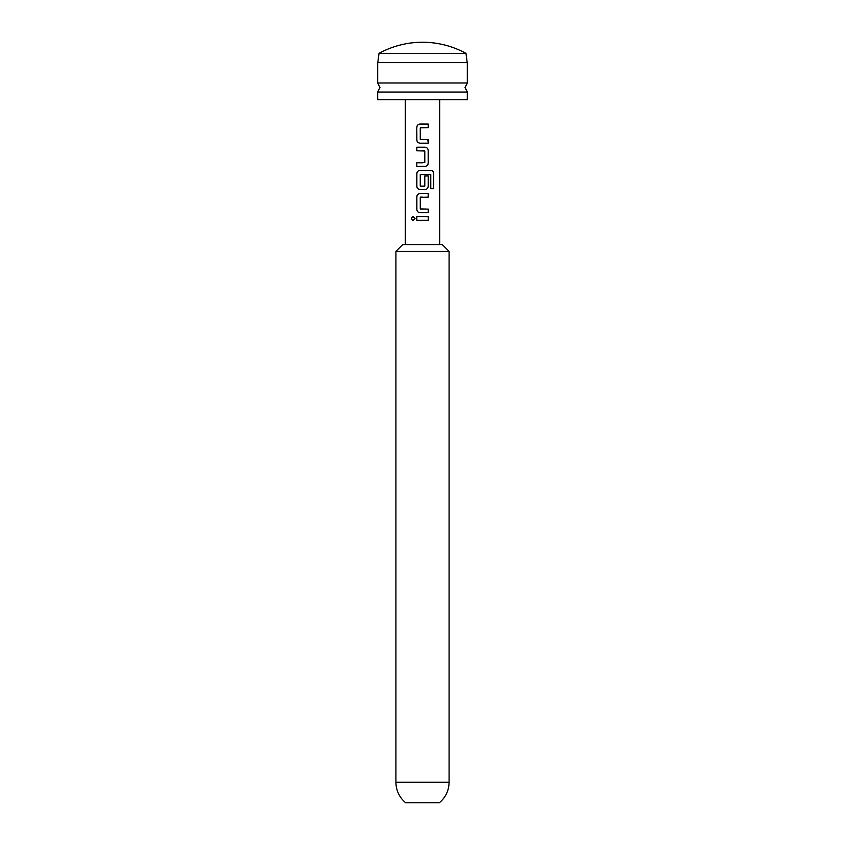 <?xml version="1.0" encoding="UTF-8"?>
<svg xmlns="http://www.w3.org/2000/svg" width="845" height="845" viewBox="0 0 845 845"><rect width="100%" height="100%" fill="white"/><g stroke="black" fill="none" stroke-linecap="round" stroke-linejoin="round"><path stroke-width="0.63" stroke-dasharray="4.22 3.17" d="M413.142 216.299L415.106 218.506L413.142 220.714M467.317 82.99L377.683 82.99M465.986 53.372L379.014 53.372M467.2 62.625L377.799 62.625L467.2 62.625M442.294 244.596L402.706 244.596M395.914 251.387L449.086 251.387M439.358 802.75L405.642 802.75M377.683 62.625L467.317 62.625M377.683 92.042L467.317 92.042M377.683 99.742L467.317 99.742M405.294 99.742L439.706 99.742L405.294 99.742M405.294 244.596L439.706 244.596L405.294 244.596M422.5 220.281L416.796 220.281M422.5 216.721L428.267 216.711M422.5 212.686L420.039 212.686M420.535 197.117L420.514 209.116M422.5 197.128L428.257 197.128M421.38 193.558L420.039 193.558M430.654 188.688L430.559 174.345M424.148 170.384L430.971 170.384M424.01 189.523L425.035 189.523M424.539 186.344L424.771 175.971L428.257 175.971M420.504 174.345L420.504 186.344M420.535 186.344L421.317 186.344M422.5 147.22L425.035 147.21M422.5 150.78L416.786 150.78M422.5 162.779L424.792 162.546L424.528 150.78M422.5 166.349L416.786 166.349M422.5 143.175L420.039 143.175M420.535 127.616L420.271 139.372L428.257 139.615M422.5 127.616L428.267 127.627M422.5 124.057L420.039 124.057M395.914 782.259L449.086 782.259"/><path stroke-width="1.27" d="M411.304 218.506L413.078 216.299L415.011 218.506L413.078 220.714L411.304 218.506L413.142 216.299M467.317 82.99L467.317 62.625L377.683 62.625L377.683 82.99L467.317 82.99L465.056 87.521L467.317 92.042L377.683 92.042L377.683 99.742L467.317 99.742L467.317 92.042M377.799 62.625L379.014 53.372L465.986 53.372L467.2 62.625M465.986 53.372A90.531 90.531 0 0 0 379.014 53.372M395.914 251.387L402.706 244.596L442.294 244.596L449.086 251.387L395.914 251.387L395.914 782.259C396.083 790.54 399.326 797.374 405.642 802.75L439.358 802.75C445.674 797.374 448.917 790.54 449.086 782.259L395.914 782.259M439.706 99.742L439.706 244.596M405.294 99.742L405.294 244.596M420.039 143.175C418.085 142.953 416.997 141.844 416.786 139.847L416.786 127.373C416.976 125.356 418.064 124.257 420.039 124.057L428.278 124.067L428.267 127.627L420.271 127.849L420.271 139.372L428.257 139.615L428.257 143.175L420.039 143.175M428.257 163.022C428.066 165.018 426.989 166.127 425.035 166.349L416.786 166.349L416.786 162.779L424.792 162.546L424.792 151.012L416.786 150.78L416.786 147.22L425.035 147.21C426.978 147.452 428.045 148.562 428.257 150.537L428.183 163.022C427.992 165.018 426.936 166.127 425.003 166.349L425.035 166.349M430.76 174.577L420.271 174.577L420.271 186.101L424.792 186.101L424.792 175.971L428.257 175.971L428.257 186.196C428.066 188.192 426.989 189.301 425.035 189.523L420.039 189.512C418.085 189.291 416.997 188.181 416.786 186.185L416.786 173.711C416.986 171.704 418.064 170.595 420.039 170.384L430.971 170.384C432.651 170.616 433.559 171.725 433.707 173.711L433.707 188.688L430.77 188.688L430.76 174.577M420.039 212.686C418.074 212.465 416.997 211.356 416.786 209.359L416.786 196.885C416.986 194.878 418.064 193.769 420.039 193.558L428.257 193.558L428.257 197.128L420.271 197.36L420.282 208.884L428.267 209.116L428.278 212.676L420.039 212.686M416.796 220.281L416.786 216.721L428.267 216.711L428.278 220.27L416.796 220.281M416.87 220.281L416.786 216.721M428.193 216.711L428.278 220.27M428.193 220.27L422.5 220.281M416.86 216.721L422.5 216.721M413.142 220.714L411.452 218.506M420.071 212.686C418.117 212.475 417.05 211.366 416.86 209.359L416.786 209.359M420.546 209.116L428.193 209.116L428.278 212.676M428.204 212.676L422.5 212.686M422.5 197.128L420.504 197.117M421.38 193.558L428.257 193.558M428.183 193.558L428.183 197.128M416.86 209.359L416.86 196.885C417.05 194.878 418.127 193.769 420.071 193.558L420.039 193.558M430.971 170.384L430.855 170.384C432.534 170.606 433.432 171.715 433.559 173.711L433.707 188.688M433.559 188.688L430.654 188.688M424.01 189.523L420.071 189.512C418.127 189.301 417.05 188.192 416.86 186.185L416.86 173.711C417.05 171.704 418.127 170.595 420.071 170.384L424.148 170.384M428.257 175.971L428.183 186.196C427.992 188.192 426.936 189.301 425.003 189.523L425.035 189.523M424.539 186.344L421.317 186.344M430.454 174.345L420.303 174.577M425.035 147.21L425.003 147.21C426.936 147.431 427.992 148.54 428.183 150.537L428.257 150.537M428.183 150.537L428.183 163.022M416.86 150.78L416.786 147.22M416.86 147.22L422.5 147.22M422.5 150.78L424.56 150.78M416.786 166.349L416.786 162.779M416.86 162.779L422.5 162.779M425.003 166.349L422.5 166.349M420.071 143.175C418.117 142.963 417.05 141.854 416.86 139.847L416.786 139.847M427.802 139.615L428.257 143.175M428.183 143.175L422.5 143.175M422.5 127.616L420.514 127.616M422.5 124.057L428.278 124.067M428.204 124.067L428.193 127.627M416.86 139.847L416.786 127.373M416.86 127.373C417.05 125.356 418.117 124.257 420.071 124.057M377.683 82.99L379.944 87.521L377.683 92.042M449.086 251.387L449.086 782.259"/></g></svg>
